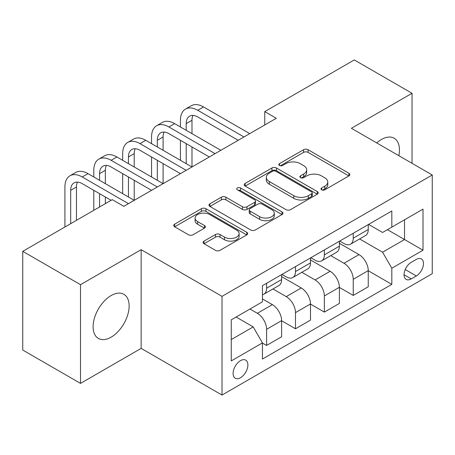 <?xml version="1.0" encoding="UTF-8"?>
<svg xmlns="http://www.w3.org/2000/svg" width="455" height="455" viewBox="0 0 455 455"><rect width="100%" height="100%" fill="white"/><g stroke="black" fill="none" stroke-linecap="round" stroke-linejoin="round"><path stroke-width="0.68" d="M321.651 189.826A2.247 1.297 0 0 0 324.825 189.826L348.922 175.914A3.208 1.854 0 0 0 349.861 174.606A3.208 1.854 0 0 0 348.922 173.292L308.103 149.729A3.208 1.854 0 0 0 303.565 149.729L279.472 163.641A2.247 1.297 0 0 0 278.813 164.556A2.247 1.297 0 0 0 279.472 165.472A2.247 1.297 0 0 0 282.646 165.472L285.763 163.669A10.26 5.926 0 0 1 300.277 163.669L303.678 165.637A10.26 5.926 0 0 1 306.687 169.823A10.26 5.926 0 0 1 303.678 174.015L300.562 175.812A2.247 1.297 0 0 0 299.902 176.733A2.247 1.297 0 0 0 300.562 177.649A2.247 1.297 0 0 0 303.735 177.649L306.858 175.846A10.26 5.926 0 0 1 321.366 175.846L324.768 177.814A10.26 5.926 0 0 1 327.776 182A10.26 5.926 0 0 1 324.768 186.192L321.651 187.989A2.247 1.297 0 0 0 320.997 188.905A2.247 1.297 0 0 0 321.651 189.826L321.651 187.989M111.117 337.178A25.486 14.714 120 0 0 127.77 314.718A25.486 14.714 120 0 0 123.862 294.294A25.486 14.714 120 0 0 111.117 295.557A25.486 14.714 120 0 0 94.469 318.017A25.486 14.714 120 0 0 98.377 338.435A25.486 14.714 120 0 0 111.117 337.178M398.825 155.678A25.486 14.714 120 0 0 394.166 138.24A25.486 14.714 120 0 0 381.421 139.497A25.486 14.714 120 0 0 376.734 142.927M240.496 377.724A10.454 6.034 120 0 0 247.327 368.51A10.454 6.034 120 0 0 245.723 360.132A10.454 6.034 120 0 0 240.496 360.65A10.454 6.034 120 0 0 233.665 369.864A10.454 6.034 120 0 0 235.269 378.241A10.454 6.034 120 0 0 240.496 377.724M204.016 241.116A3.208 1.854 0 0 0 203.072 242.424A3.208 1.854 0 0 0 204.016 243.732L215.465 250.347A3.208 1.854 0 0 0 220.004 250.347L246.758 234.894A3.208 1.854 0 0 0 247.702 233.586A3.208 1.854 0 0 0 246.758 232.277L205.944 208.708A3.208 1.854 0 0 0 201.406 208.708L174.646 224.161A3.208 1.854 0 0 0 173.708 225.47A3.208 1.854 0 0 0 174.646 226.778L188.478 234.763A3.208 1.854 0 0 0 193.017 234.763L204.466 228.154A3.208 1.854 0 0 0 205.41 226.84A3.208 1.854 0 0 0 204.466 225.532L197.606 221.574A8.577 4.954 0 0 1 195.093 218.07A8.577 4.954 0 0 1 200.393 213.497A8.577 4.954 0 0 1 209.738 214.567L236.611 230.082A8.577 4.954 0 0 1 239.125 233.586A8.577 4.954 0 0 1 233.83 238.164A8.577 4.954 0 0 1 224.48 237.089L220.004 234.501A3.208 1.854 0 0 0 215.465 234.501L204.016 241.116L204.016 243.732M141.152 249.676L80.507 284.688L22.75 251.342L22.75 350.049L80.507 383.394L141.152 348.382L222.012 395.065L222.012 296.359L141.152 249.676L141.152 348.382M412.037 163.311L412.037 93.281L351.391 128.293L432.25 174.982L222.012 296.359M412.037 93.281L354.28 59.935L264.753 111.623L264.753 124.96M22.75 251.342L112.271 199.654L123.828 206.325L276.304 118.289L264.753 111.623M285.99 209.624A3.208 1.854 0 0 0 290.529 209.624L317.289 194.177A3.208 1.854 0 0 0 318.227 192.869A3.208 1.854 0 0 0 317.289 191.561L276.469 167.992A3.208 1.854 0 0 0 271.931 167.992L245.171 183.439A3.208 1.854 0 0 0 244.233 184.753A3.208 1.854 0 0 0 245.171 186.061L285.99 209.624M238.249 190.309A2.247 1.297 0 0 1 240.524 190.628L240.524 187.96L282.026 211.916A3.208 1.854 0 0 1 282.964 213.224A3.208 1.854 0 0 1 282.026 214.538L255.266 229.985A3.208 1.854 0 0 1 250.728 229.985L209.909 206.416L209.909 203.8A3.208 1.854 0 0 0 208.97 205.108A3.208 1.854 0 0 0 209.909 206.416M209.909 203.8L221.363 197.186A3.208 1.854 0 0 1 225.896 197.186L242.452 206.746A3.208 1.854 0 0 0 246.985 206.746L254.584 202.361A3.208 1.854 0 0 0 255.522 201.053A3.208 1.854 0 0 0 254.584 199.739L237.351 189.792A2.247 1.297 0 0 1 236.691 188.876A2.247 1.297 0 0 1 238.079 187.676A2.247 1.297 0 0 1 240.524 187.96M416.308 259.413L411.229 262.347A10.129 5.847 120 0 0 404.609 271.271A10.129 5.847 120 0 0 406.161 279.387A10.129 5.847 120 0 0 411.229 278.887L416.308 275.952A10.129 5.847 120 0 0 422.928 267.028A10.129 5.847 120 0 0 421.375 258.912A10.129 5.847 120 0 0 416.308 259.413M222.012 395.065L432.25 273.683L432.25 174.982M368.601 224.4L382.581 232.471L391.818 227.13L391.818 210.995L262.444 285.689L262.444 301.83L231.254 319.837L231.254 360.917L262.444 342.911L262.444 359.052L391.818 284.358L391.818 268.217L382.581 252.212L359.609 238.949M391.818 227.13L423.008 209.124L423.008 250.21L391.818 268.217M80.507 284.688L80.507 383.394M387.433 229.667L404.529 239.54L404.529 219.799L423.008 209.124M382.581 252.212L404.529 239.54L423.008 250.21M231.254 339.578L253.202 326.906L236.105 317.033M262.444 343.042L266.602 345.447L266.602 329.306A13.07 7.547 -120 0 0 257.359 313.302L249.966 309.03M266.602 345.447L281.617 336.774L281.617 320.633A13.07 7.547 -120 0 0 272.38 304.628L262.444 298.895M281.617 320.769L295.483 328.772L295.483 312.63A13.07 7.547 -120 0 0 286.24 296.626L272.972 288.965M295.483 328.772L310.498 320.104L310.498 303.963A13.07 7.547 -120 0 0 301.255 287.958L281.617 276.617M310.498 304.094L324.358 312.102L324.358 295.96A13.07 7.547 -120 0 0 315.116 279.956L301.847 272.295M324.358 312.102L339.379 303.428L339.379 287.287A13.07 7.547 -120 0 0 330.137 271.282L310.498 259.947M339.379 287.423L353.239 295.426L353.239 279.285A13.07 7.547 -120 0 0 343.997 263.28L330.728 255.619M353.239 295.426L368.254 286.758L368.254 270.617A13.07 7.547 -120 0 0 359.012 254.612L339.379 243.271M339.72 241.07L343.997 243.539A13.07 7.547 -120 0 0 350.532 244.187A13.07 7.547 -120 0 0 353.239 238.204L353.239 233.267M310.845 257.746L315.116 260.214A13.07 7.547 -120 0 0 321.651 260.857A13.07 7.547 -120 0 0 324.358 254.874L324.358 249.943M281.964 274.416L286.24 276.885A13.07 7.547 -120 0 0 292.775 277.533A13.07 7.547 -120 0 0 295.483 271.55L295.483 266.613M368.254 270.748L391.818 284.358M350.532 244.187L365.547 235.519A13.07 7.547 -120 0 0 368.254 229.536L368.254 224.599M321.651 260.857L336.672 252.189A13.07 7.547 -120 0 0 339.379 246.206L339.379 241.269M292.775 277.533L307.79 268.865A13.07 7.547 -120 0 0 310.498 262.882L310.498 257.945M262.444 294.732A13.07 7.547 -120 0 0 263.894 294.203L278.909 285.535A13.07 7.547 -120 0 0 281.617 279.552L281.617 274.615M263.894 294.203A13.07 7.547 -120 0 0 266.602 288.225L266.602 283.289M253.202 326.906L262.444 342.911M322.549 190.139L324.768 188.859A10.26 5.926 0 0 0 327.776 184.667L327.776 182M306.687 169.823L306.687 172.49A10.26 5.926 0 0 1 303.678 176.682L301.46 177.962M348.877 175.937L308.103 152.397A3.208 1.854 0 0 0 303.565 152.397L280.371 165.791M317.243 194.2L276.469 170.659A3.208 1.854 0 0 0 271.931 170.659L245.217 186.084M311.618 193.785A2.247 1.297 0 0 0 312.272 192.869A2.247 1.297 0 0 0 311.618 191.953L275.787 171.268A2.247 1.297 0 0 0 272.613 171.268L269.326 173.162A10.26 5.926 0 0 0 266.317 177.353A10.26 5.926 0 0 0 269.326 181.545L293.816 195.684A10.26 5.926 0 0 0 308.331 195.684L311.618 193.785L311.618 196.452A2.247 1.297 0 0 0 312.272 195.536L312.272 192.869M266.317 177.353L266.317 180.021A10.26 5.926 0 0 0 269.326 184.212L269.326 181.545M311.618 196.452L308.331 198.352A10.26 5.926 0 0 1 293.816 198.352L269.326 184.212M209.954 206.445L221.363 199.859L221.363 197.186M255.522 201.053L255.522 203.721A3.208 1.854 0 0 1 254.584 205.029L246.985 209.414A3.208 1.854 0 0 1 242.452 209.414L225.896 199.859A3.208 1.854 0 0 0 221.363 199.859M240.524 190.628L281.981 214.561M259.629 216.665A8.577 4.954 0 0 0 268.979 217.735A8.577 4.954 0 0 0 274.274 213.162A8.577 4.954 0 0 0 271.76 209.658L262.296 204.193A3.208 1.854 0 0 0 257.757 204.193L250.165 208.578A3.208 1.854 0 0 0 249.221 209.886A3.208 1.854 0 0 0 250.165 211.2L259.629 216.665L259.629 219.333A8.577 4.954 0 0 0 268.979 220.402A8.577 4.954 0 0 0 274.274 215.829L274.274 213.162M249.221 209.886L249.221 212.553A3.208 1.854 0 0 0 250.165 213.867L250.165 211.2M259.629 219.333L250.165 213.867M239.125 233.586L239.125 236.253A8.577 4.954 0 0 1 233.83 240.831A8.577 4.954 0 0 1 224.48 239.757L220.004 237.169A3.208 1.854 0 0 0 215.465 237.169L204.056 243.755M195.093 218.07L195.093 220.738A8.577 4.954 0 0 0 197.606 224.241L197.606 221.574M204.426 228.177L197.606 224.241M246.718 234.917L205.944 211.376A3.208 1.854 0 0 0 201.406 211.376L174.692 226.8M180.43 126.962L180.43 120.291A24.502 14.15 60 0 1 185.504 109.075L191.276 105.742A24.502 14.15 60 0 1 203.533 106.953L249.738 133.628M185.504 109.075A24.502 14.15 60 0 1 197.754 110.286L243.96 136.966M238.187 140.299L197.754 116.958A16.334 9.43 -120 0 0 189.587 116.15A16.334 9.43 -120 0 0 186.203 123.629L186.203 130.295M193 115.394A16.334 9.43 -120 0 0 191.982 120.291L191.982 133.633M186.203 143.632L186.203 163.641M191.982 146.971L191.982 166.974L145.771 140.299L139.998 143.632L186.203 170.312M180.43 160.308L180.43 140.299M151.549 143.632L151.549 136.966A24.502 14.15 60 0 1 156.622 125.751L162.401 122.412A24.502 14.15 60 0 1 174.652 123.629L220.857 150.304M156.622 125.751A24.502 14.15 60 0 1 168.879 126.962L215.084 153.636M209.306 156.975L168.879 133.633A16.334 9.43 -120 0 0 160.706 132.82A16.334 9.43 -120 0 0 157.322 140.299L157.322 146.971M164.124 132.069A16.334 9.43 -120 0 0 163.1 136.966L163.1 150.304M157.322 160.308L157.322 180.316M163.1 163.641L163.1 183.649L116.895 156.975L111.117 160.308L157.322 186.982M151.549 176.978L151.549 156.975M180.43 173.645L139.998 150.304A16.334 9.43 -120 0 0 131.831 149.496A16.334 9.43 -120 0 0 128.446 156.975L128.446 163.641M135.243 148.739A16.334 9.43 -120 0 0 134.219 153.636L134.219 166.979M128.446 176.978L128.446 196.987M134.219 180.316L134.219 200.325L88.014 173.645L82.241 176.978L128.446 203.658M122.668 193.654L122.668 173.645M122.668 160.308L122.668 153.636A24.502 14.15 60 0 1 127.747 142.421A24.502 14.15 60 0 1 139.998 143.632M127.747 142.421L133.52 139.088A24.502 14.15 60 0 1 145.771 140.299M151.549 190.321L111.117 166.979A16.334 9.43 -120 0 0 102.949 166.166A16.334 9.43 -120 0 0 99.565 173.645L99.565 180.316M106.368 165.415A16.334 9.43 -120 0 0 105.344 170.312L105.344 183.649M99.565 193.654L99.565 206.991M105.344 196.987L105.344 203.658M93.793 210.324L93.793 190.321M93.793 176.978L93.793 170.312A24.502 14.15 60 0 1 98.866 159.096A24.502 14.15 60 0 1 111.117 160.308M98.866 159.096L104.644 155.758A24.502 14.15 60 0 1 116.895 156.975M111.117 200.325L82.241 183.649A16.334 9.43 -120 0 0 74.074 182.842A16.334 9.43 -120 0 0 70.69 190.321L70.69 223.667M77.487 182.085A16.334 9.43 -120 0 0 76.463 186.982L76.463 220.328M64.911 226.999L64.911 186.982A24.502 14.15 60 0 1 69.99 175.767A24.502 14.15 60 0 1 82.241 176.978M69.99 175.767L75.763 172.434A24.502 14.15 60 0 1 88.014 173.645M257.359 313.302L272.38 304.628M286.24 296.626L301.255 287.958M315.116 279.956L330.137 271.282M343.997 263.28L359.012 254.612M353.239 238.204L368.254 229.536M353.239 279.285L368.254 270.617M324.358 295.96L339.379 287.287M324.358 254.874L339.379 246.206M295.483 312.63L310.498 303.963M295.483 271.55L310.498 262.882M266.602 329.306L281.617 320.633M266.602 288.225L281.617 279.552M405.229 269.553L416.308 275.952M404.063 274.752L411.229 278.887M324.768 188.859L324.768 186.192M300.562 177.649L300.562 175.812M303.678 176.682L303.678 174.015M279.472 165.472L279.472 163.641M303.565 152.397L303.565 149.729M308.103 152.397L308.103 149.729M348.922 175.914L348.922 173.292M245.171 186.061L245.171 183.439M271.931 170.659L271.931 167.992M276.469 170.659L276.469 167.992M317.289 194.177L317.289 191.561M293.816 198.352L293.816 195.684M308.331 198.352L308.331 195.684M225.896 199.859L225.896 197.186M242.452 209.414L242.452 206.746M246.985 209.414L246.985 206.746M254.584 205.029L254.584 202.361M282.026 214.538L282.026 211.916M215.465 237.169L215.465 234.501M220.004 237.169L220.004 234.501M224.48 239.757L224.48 237.089M204.466 228.154L204.466 225.532M174.646 226.778L174.646 224.161M201.406 211.376L201.406 208.708M205.944 211.376L205.944 208.708M246.758 234.894L246.758 232.277M203.533 106.953L197.754 110.286M191.982 120.291L186.203 123.629M174.652 123.629L168.879 126.962M163.1 136.966L157.322 140.299M134.219 153.636L128.446 156.975M105.344 170.312L99.565 173.645M76.463 186.982L70.69 190.321"/></g></svg>
